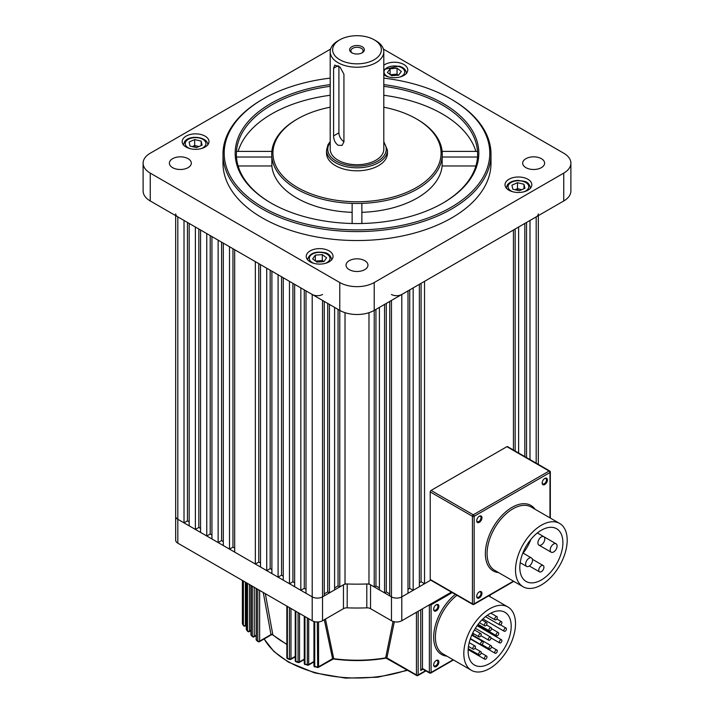 <?xml version="1.0" encoding="UTF-8"?>
<svg xmlns="http://www.w3.org/2000/svg" width="714" height="714" viewBox="0 0 714 714"><rect width="100%" height="100%" fill="white"/><g stroke="black" fill="none" stroke-linecap="round" stroke-linejoin="round"><path stroke-width="1.07" d="M481.959 517.766A3.713 2.142 120 0 0 479.326 516.249A3.713 2.142 120 0 0 476.702 520.801A3.713 2.142 120 0 0 479.326 522.318A3.713 2.142 120 0 0 481.959 517.766M476.711 520.506A3.043 1.758 120 0 0 477.327 521.648A3.043 1.758 120 0 0 479.674 520.827A3.043 1.758 120 0 0 481.004 517.766A3.043 1.758 120 0 0 480.379 516.365A3.043 1.758 120 0 0 479.076 516.4M547.424 479.96A3.713 2.142 120 0 0 544.8 478.442A3.713 2.142 120 0 0 542.167 482.994A3.713 2.142 120 0 0 544.8 484.511A3.713 2.142 120 0 0 547.424 479.96M542.185 482.7A3.043 1.758 120 0 0 542.801 483.842A3.043 1.758 120 0 0 545.148 483.03A3.043 1.758 120 0 0 546.478 479.96A3.043 1.758 120 0 0 545.844 478.567A3.043 1.758 120 0 0 544.55 478.603M481.959 593.361A3.713 2.142 120 0 0 479.326 591.844A3.713 2.142 120 0 0 476.702 596.395A3.713 2.142 120 0 0 479.326 597.913A3.713 2.142 120 0 0 481.959 593.361M476.711 596.101A3.043 1.758 120 0 0 477.327 597.243A3.043 1.758 120 0 0 479.674 596.431A3.043 1.758 120 0 0 481.004 593.361A3.043 1.758 120 0 0 480.379 591.968A3.043 1.758 120 0 0 479.076 592.004M525.62 564.176A4.873 2.811 120 0 0 526.629 566.407A4.873 2.811 120 0 0 530.377 565.104A4.873 2.811 120 0 0 532.51 560.195A4.873 2.811 120 0 0 531.502 557.964A4.873 2.811 120 0 0 527.744 559.267A4.873 2.811 120 0 0 525.62 564.176M537.91 542.89A4.873 2.811 120 0 0 538.918 545.121A4.873 2.811 120 0 0 542.667 543.818A4.873 2.811 120 0 0 544.8 538.909A4.873 2.811 120 0 0 543.791 536.678A4.873 2.811 120 0 0 540.034 537.981A4.873 2.811 120 0 0 537.91 542.89M550.199 549.985A4.873 2.811 120 0 0 551.208 552.217A4.873 2.811 120 0 0 554.956 550.913A4.873 2.811 120 0 0 557.09 546.005A4.873 2.811 120 0 0 556.081 543.773A4.873 2.811 120 0 0 552.324 545.077A4.873 2.811 120 0 0 550.199 549.985M538.767 570.191A3.659 2.106 120 0 0 539.525 571.86A3.659 2.106 120 0 0 542.345 570.879A3.659 2.106 120 0 0 543.934 567.202A3.659 2.106 120 0 0 543.175 565.533A3.659 2.106 120 0 0 540.364 566.514A3.659 2.106 120 0 0 538.767 570.191M562.891 542.658A30.461 17.582 120 0 0 556.581 528.717A30.461 17.582 120 0 0 533.108 536.874A30.461 17.582 120 0 0 519.819 567.523A30.461 17.582 120 0 0 526.12 581.464A30.461 17.582 120 0 0 549.593 573.306A30.461 17.582 120 0 0 562.891 542.658M515.508 570.013A36.548 21.099 120 0 0 523.076 586.738A36.548 21.099 120 0 0 551.244 576.948A36.548 21.099 120 0 0 567.193 540.168A36.548 21.099 120 0 0 559.624 523.442A36.548 21.099 120 0 0 531.466 533.233A36.548 21.099 120 0 0 515.508 570.013M430.221 491.928L430.221 579.465L472.436 603.83L472.436 516.293L430.221 491.928A1.223 0.705 -60 0 1 431.086 490.429L473.293 514.803L549.102 471.035L506.895 446.669L431.086 490.429M506.895 446.669A1.223 0.705 -60 0 1 507.502 446.607L549.718 470.972A1.223 0.705 120 0 0 549.102 471.035A1.223 0.705 -120 0 1 549.967 472.525L474.158 516.293L474.158 603.83L513.42 581.169M513.777 581.374L473.909 604.392A1.223 0.705 60 0 0 474.158 603.83A1.223 0.705 0 0 1 472.436 603.83A1.223 0.705 120 0 0 472.686 604.392L430.48 580.018A1.223 0.705 -60 0 1 430.221 579.465M530.538 540.284A30.461 17.582 -60 0 1 523.121 553.127M188.103 158.686A10.969 6.328 0 0 0 176.153 157.321A10.969 6.328 0 0 0 169.388 163.167A10.969 6.328 0 0 0 172.592 167.647A10.969 6.328 0 0 0 184.542 169.013A10.969 6.328 0 0 0 191.316 163.167A10.969 6.328 0 0 0 188.103 158.686M364.756 260.681A10.969 6.328 0 0 0 352.805 259.307A10.969 6.328 0 0 0 346.031 265.153A10.969 6.328 0 0 0 349.244 269.633A10.969 6.328 0 0 0 361.195 271.008A10.969 6.328 0 0 0 367.969 265.153A10.969 6.328 0 0 0 364.756 260.681M541.408 158.686A10.969 6.328 0 0 0 529.458 157.321A10.969 6.328 0 0 0 522.684 163.167A10.969 6.328 0 0 0 525.897 167.647A10.969 6.328 0 0 0 537.847 169.013A10.969 6.328 0 0 0 544.612 163.167A10.969 6.328 0 0 0 541.408 158.686M527.896 179.268A13.405 7.738 0 0 0 513.286 177.59A13.405 7.738 0 0 0 505.021 184.739A13.405 7.738 0 0 0 508.939 190.21A13.405 7.738 0 0 0 523.549 191.887A13.405 7.738 0 0 0 531.823 184.739A13.405 7.738 0 0 0 527.896 179.268M329.109 250.891A13.405 7.738 0 0 0 314.499 249.213A13.405 7.738 0 0 0 306.235 256.362A13.405 7.738 0 0 0 310.153 261.833A13.405 7.738 0 0 0 324.763 263.511A13.405 7.738 0 0 0 333.036 256.362A13.405 7.738 0 0 0 329.109 250.891M205.061 136.124A13.405 7.738 0 0 0 190.451 134.446A13.405 7.738 0 0 0 182.177 141.595A13.405 7.738 0 0 0 186.104 147.066A13.405 7.738 0 0 0 200.714 148.744A13.405 7.738 0 0 0 208.979 141.595A13.405 7.738 0 0 0 205.061 136.124M383.802 74.729A13.405 7.738 0 0 0 384.891 75.443A13.405 7.738 0 0 0 399.501 77.121A13.405 7.738 0 0 0 407.765 69.972A13.405 7.738 0 0 0 403.847 64.501A13.405 7.738 0 0 0 383.802 65.215M263.1 207.435A132.795 76.666 0 0 0 450.9 207.435A132.795 76.666 0 0 0 450.9 99.005L451.757 99.505A134.009 77.371 180 0 1 451.766 99.505A134.009 77.371 180 0 1 491.009 154.215A134.009 77.371 180 0 1 408.283 225.695A134.009 77.371 180 0 1 262.243 208.925A134.009 77.371 180 0 1 222.991 154.215A134.009 77.371 180 0 1 262.234 99.505L263.1 99.005A132.795 76.666 0 0 0 263.1 207.435M330.198 86.323A120.612 69.633 0 0 0 236.486 151.404A120.612 69.633 0 0 0 236.486 157.026A120.612 69.633 0 0 0 271.284 203.204M383.802 84.609A121.826 70.338 180 0 1 443.144 103.485A121.826 70.338 180 0 1 443.144 202.954A121.826 70.338 180 0 1 270.856 202.954L270.856 202.954A121.826 70.338 180 0 1 239.975 133.661A121.826 70.338 180 0 1 330.198 84.609M361.873 212.326A85.278 49.239 0 0 0 442.144 165.978L442.144 157.026A85.278 49.239 0 0 0 442.144 151.404L477.514 151.404A120.612 69.633 0 0 0 442.287 104.976A120.612 69.633 0 0 0 383.802 86.323M330.198 107.216A84.065 48.534 0 0 0 297.559 118.899A84.065 48.534 0 0 0 297.559 187.541A84.065 48.534 0 0 0 416.44 187.541A84.065 48.534 0 0 0 416.44 118.899L417.306 119.399A85.278 49.239 180 0 1 442.144 151.404M442.716 203.204A120.612 69.633 0 0 0 477.514 157.026L442.144 157.026A85.278 49.239 180 0 1 361.873 203.374A85.278 49.239 0 0 1 352.127 203.374A85.278 49.239 180 0 1 296.694 189.031A85.278 49.239 180 0 1 271.856 157.026L236.486 157.026M297.559 118.899L296.694 119.399A85.278 49.239 180 0 0 271.856 151.404A85.278 49.239 0 0 0 271.856 157.026L271.856 165.978A85.278 49.239 0 0 0 296.694 197.983A85.278 49.239 0 0 0 352.127 212.326M222.991 154.215L222.991 163.167A134.009 77.371 0 0 0 262.243 217.877A134.009 77.371 0 0 0 408.283 234.647A134.009 77.371 0 0 0 491.009 163.167L491.009 154.215M475.872 151.404A120.612 69.633 0 0 0 383.802 95.274M330.198 95.274A120.612 69.633 0 0 0 238.128 151.404M271.856 151.404L236.486 151.404M352.127 203.374L352.127 223.5M361.873 223.5L361.873 203.374M417.306 119.399L416.44 118.899A84.065 48.534 0 0 0 383.802 107.216M442.144 165.978L475.872 165.978M451.766 99.505L450.9 99.005A132.795 76.666 0 0 0 383.802 78.129M330.198 78.129A132.795 76.666 0 0 0 263.1 99.005M330.6 49.096L150.252 153.215A24.365 14.066 0 0 0 143.112 163.167A24.365 14.066 0 0 0 150.252 173.118L339.775 282.53A24.365 14.066 0 0 0 374.225 282.53L563.748 173.118A24.365 14.066 0 0 0 570.888 163.167A24.365 14.066 0 0 0 563.748 153.215L383.4 49.096M150.252 173.118L150.252 200.964L339.775 310.385L339.775 586.926L338.052 585.926L338.052 309.394M379.402 587.917L375.948 585.926L374.225 586.926L374.225 310.385L563.748 200.964L563.748 173.118M570.888 163.167L570.888 191.022A24.365 14.066 180 0 1 563.748 200.964M374.225 282.53L374.225 310.385A24.365 14.066 180 0 1 339.775 310.385L339.775 282.53M150.252 200.964A24.365 14.066 180 0 1 143.112 191.022L143.112 163.167M477.514 157.026A120.612 69.633 0 0 0 477.514 151.404M271.856 165.978L238.128 165.978M338.043 40.814L339.775 39.823A24.365 14.066 0 0 0 339.775 59.717A24.365 14.066 0 0 0 374.225 59.717A24.365 14.066 0 0 0 374.225 39.823A24.365 14.066 0 0 0 339.775 39.823L338.052 40.814A26.802 15.476 180 0 1 338.052 40.814A26.802 15.476 180 0 0 330.198 51.756A26.802 15.476 180 0 0 346.745 66.054A26.802 15.476 180 0 0 375.948 62.698A26.802 15.476 180 0 0 383.802 51.756A26.802 15.476 180 0 0 375.957 40.814L374.225 39.823M362.212 52.774L362.212 52.774A7.372 4.257 0 0 0 362.212 46.758A7.372 4.257 0 0 0 351.788 46.758A7.372 4.257 0 0 0 351.788 52.774A7.372 4.257 0 0 0 362.212 52.774M361.712 53.041A6.096 3.516 0 0 0 363.096 50.81A6.096 3.516 0 0 0 359.329 47.561A6.096 3.516 0 0 0 352.689 48.329A6.096 3.516 0 0 0 350.904 50.81A6.096 3.516 0 0 0 352.288 53.041M338.909 66.241L338.909 132.831A7.31 4.222 -120 0 0 343.934 141.693M338.052 145.263C335.143 142.961 333.661 139.837 333.599 135.892L333.599 68.249L334.75 65.117L340.132 67.223L343.934 74.22L343.934 141.863L342.06 145.415L338.052 145.263M326.539 150.235L326.539 153.215A30.461 17.582 0 0 0 345.344 169.468A30.461 17.582 0 0 0 378.536 165.657A30.461 17.582 0 0 0 387.461 153.215L387.461 150.235A30.461 17.582 0 0 1 378.536 162.667A30.461 17.582 0 0 1 345.344 166.478A30.461 17.582 0 0 1 326.539 150.235L328.012 144.63L330.198 141.586M330.198 51.756L330.198 149.244A26.802 15.476 0 0 0 346.745 163.533A26.802 15.476 0 0 0 375.948 160.186A26.802 15.476 0 0 0 383.802 149.244L383.802 51.756M323.504 261.601A6.096 3.516 0 0 0 321.96 261.065A6.096 3.516 0 0 0 318.837 260.833A6.096 3.516 0 0 0 316.088 261.458M315.579 261.083L322.317 260.565L323.683 261.592M315.347 255.13L322.317 254.595L326.601 257.816L323.915 261.574L316.945 262.1L312.661 258.879L315.347 255.13L315.347 260.905M322.317 260.565L322.317 254.595M398.233 75.211A6.096 3.516 0 0 0 396.698 74.684A6.096 3.516 0 0 0 393.575 74.443L397.055 74.176L398.421 75.202M390.317 74.693L393.575 74.443A6.096 3.516 0 0 0 390.826 75.068M398.653 75.184L391.683 75.711L387.399 72.498L390.085 68.74L397.055 68.214L401.339 71.427L398.653 75.184M390.085 74.515L390.085 68.74M397.055 74.176L397.055 68.214M391.459 294.471A7.31 4.222 0 0 0 401.795 294.471L401.795 620.743A7.31 4.222 180 0 1 391.459 620.743L391.459 596.868A7.31 4.222 0 0 0 401.795 596.868A7.31 4.222 180 0 1 391.459 596.868L389.737 595.878L389.737 301.433M386.292 303.423L386.292 591.897L384.569 592.888L379.402 589.907L379.402 307.404M384.569 592.888L384.569 304.414M329.431 304.414L329.431 592.888L327.708 591.897L324.263 593.887M334.598 307.404L334.598 589.907L329.431 592.888M345.023 312.687L345.023 583.891L339.775 586.926M529.984 459.584L529.984 220.465L536.187 216.886A7.31 4.222 0 0 0 538.32 213.897M175.68 213.897A7.31 4.222 0 0 0 177.813 216.886L184.016 220.465L184.016 522.862L187.461 520.872L189.183 521.872M195.386 529.431L189.183 525.843L189.183 223.446L195.386 227.025L195.386 529.431L198.84 527.441L200.563 528.431M206.765 535.991L200.563 532.412L200.563 230.015L206.765 233.594L206.765 535.991L210.211 534.001L211.933 535M218.136 542.56L211.933 538.981L211.933 236.575L218.136 240.163L218.136 542.56L221.581 540.569L223.303 541.56M229.506 549.12L223.303 545.541L223.303 243.144L229.506 246.723L229.506 549.12L232.951 547.129L234.674 548.129M255.344 564.042L234.674 552.109L234.674 249.704L255.344 261.645L255.344 564.042L258.789 562.052L260.521 563.051M266.715 570.611L260.521 567.023L260.521 264.626L266.715 268.214L266.715 570.611L270.169 568.621L271.891 569.611M278.094 577.171L271.891 573.592L271.891 271.195L278.094 274.774L278.094 577.171L281.539 575.181L283.262 576.18M289.465 583.74L283.262 580.161L283.262 277.755L289.465 281.343L289.465 583.74L292.91 581.749L294.632 582.74M300.835 590.299L294.632 586.721L294.632 284.324L300.835 287.903L300.835 590.299L304.28 588.318L306.003 589.309M324.263 301.433L324.263 595.878L322.541 596.868A7.31 4.222 180 0 1 312.205 596.868L306.003 593.289L306.003 290.893L312.205 294.471A7.31 4.222 0 0 0 322.541 294.471M401.795 294.471L407.997 290.893L407.997 593.289L401.795 596.868L430.729 580.161L424.535 583.74L424.535 281.343L513.437 230.015L513.437 450.034M413.165 287.903L419.368 284.324L419.368 586.721L413.165 590.299L413.165 287.903M518.614 453.015L518.614 227.025L524.817 223.446L524.817 456.594M421.09 283.333L421.09 581.749L424.535 583.74M421.09 581.749L419.368 582.74M409.72 289.893L409.72 588.318L413.165 590.299M409.72 588.318L407.997 589.309M386.292 591.897L389.737 593.887M374.225 586.926L368.977 583.891L368.977 312.687M345.023 583.891A157.16 90.732 0 0 0 368.977 583.891M334.598 587.917L338.052 585.926M177.813 216.886L177.813 519.283A7.31 4.222 180 0 1 175.68 516.293A7.31 4.222 0 0 0 177.813 519.283L184.016 522.862M292.91 283.333L292.91 581.749M221.581 242.144L221.581 540.569M210.211 235.584L210.211 534.001M198.84 229.016L198.84 527.441M304.28 289.893L304.28 588.318M232.951 248.713L232.951 547.129M258.789 263.636L258.789 562.052M270.169 270.195L270.169 568.621M281.539 276.764L281.539 575.181M187.461 222.456L187.461 520.872M515.16 229.016L515.16 451.025M526.539 222.456L526.539 457.594M327.708 591.897L327.708 303.423M375.948 309.394L375.948 585.926M521.666 189.728A6.096 3.516 0 0 0 520.747 189.451L521.747 189.692M517.498 188.674L515.089 189.745A6.096 3.516 180 0 1 520.747 189.451L517.498 188.674L517.498 182.704L523.996 184.257L524.915 188.282L519.337 190.754L512.839 189.201L511.92 185.176L517.498 182.704M523.996 188.692L523.996 184.257M198.831 146.575A6.096 3.516 0 0 0 197.912 146.299A6.096 3.516 0 0 0 192.271 146.602M192.253 146.593L194.663 145.522L198.911 146.54M201.161 141.113L202.08 145.138L196.502 147.611L190.004 146.058L189.085 142.032L194.663 139.56L201.161 141.113L201.161 145.54M194.663 145.522L194.663 139.56M322.541 300.442L322.541 620.743A7.31 4.222 180 0 1 312.205 620.743L177.813 543.158L177.813 519.283L312.205 596.868A7.31 4.222 0 0 0 322.541 596.868L343.452 584.793A4.873 2.811 180 0 1 347.2 583.981A157.16 90.732 0 0 0 366.8 583.981A4.873 2.811 180 0 1 370.548 584.793L370.548 608.667A4.873 2.811 0 0 0 366.8 607.846L366.8 583.981M401.795 620.743L451.4 592.102M391.459 300.442L391.459 596.868L370.548 584.793M391.459 620.743L370.548 608.667M347.2 583.981L347.2 607.846A157.16 90.732 0 0 0 366.8 607.846M347.2 607.846A4.873 2.811 0 0 0 343.452 608.667L343.452 584.793M322.541 620.743L343.452 608.667M177.813 543.158A7.31 4.222 180 0 1 175.68 540.168L175.68 215.646M438.878 662.003A3.713 2.142 120 0 0 436.254 660.486A3.713 2.142 120 0 0 433.63 665.037A3.713 2.142 120 0 0 436.254 666.555A3.713 2.142 120 0 0 438.878 662.003M433.639 664.743A3.043 1.758 120 0 0 434.255 665.876A3.043 1.758 120 0 0 436.602 665.064A3.043 1.758 120 0 0 437.932 662.003A3.043 1.758 120 0 0 437.307 660.602A3.043 1.758 120 0 0 436.004 660.637M438.878 606.293A3.713 2.142 120 0 0 436.254 604.776A3.713 2.142 120 0 0 433.63 609.328A3.713 2.142 120 0 0 436.254 610.845A3.713 2.142 120 0 0 438.878 606.293M433.639 609.033A3.043 1.758 120 0 0 434.255 610.175A3.043 1.758 120 0 0 436.602 609.363A3.043 1.758 120 0 0 437.932 606.293A3.043 1.758 120 0 0 437.307 604.901A3.043 1.758 120 0 0 436.004 604.936M258.093 641.654A1.223 0.812 -50.6 0 1 258.004 641.591L258.004 641.591A1.223 0.812 -50.6 0 1 257.781 641.056L257.781 589.318M252.676 636.772A1.223 0.857 -45.3 0 1 252.533 636.665L252.533 636.665A1.223 0.857 -45.3 0 1 252.337 636.156L252.337 586.176M247.883 631.533A1.223 0.901 -39.5 0 1 247.678 631.372L247.678 631.372A1.223 0.901 -39.5 0 1 247.526 630.899L247.526 583.4M243.769 625.91A1.223 0.928 -32.8 0 1 243.501 625.66L243.501 625.66A1.223 0.928 -32.8 0 1 243.385 625.25L243.385 581.009M265.331 593.682L272.846 634.835L271.017 634.746L263.261 592.486M486.993 623.483A1.83 1.053 -60 0 1 486.189 625.321A1.83 1.053 -60 0 1 484.788 625.812A1.83 1.053 -60 0 1 484.404 624.973A1.83 1.053 -60 0 1 485.208 623.135A1.83 1.053 -60 0 1 486.609 622.653A1.83 1.053 -60 0 1 486.993 623.483M481.227 634.487A1.83 1.053 -60 0 1 480.433 636.326A1.83 1.053 -60 0 1 479.023 636.817A1.83 1.053 -60 0 1 478.648 635.978A1.83 1.053 -60 0 1 479.442 634.139A1.83 1.053 -60 0 1 480.852 633.648A1.83 1.053 -60 0 1 481.227 634.487M472.864 648.348A1.83 1.053 120 0 0 473.248 649.187A1.83 1.053 120 0 0 474.649 648.696A1.83 1.053 120 0 0 475.453 646.857A1.83 1.053 120 0 0 475.069 646.018A1.83 1.053 120 0 0 473.668 646.509A1.83 1.053 120 0 0 472.864 648.348M480.62 643.867A1.83 1.053 120 0 0 480.995 644.706A1.83 1.053 120 0 0 482.405 644.215A1.83 1.053 120 0 0 483.199 642.377A1.83 1.053 120 0 0 482.825 641.538A1.83 1.053 120 0 0 481.414 642.029A1.83 1.053 120 0 0 480.62 643.867M488.376 639.396A1.83 1.053 120 0 0 488.751 640.235A1.83 1.053 120 0 0 490.161 639.744A1.83 1.053 120 0 0 490.955 637.905A1.83 1.053 120 0 0 490.58 637.066A1.83 1.053 120 0 0 489.17 637.557A1.83 1.053 120 0 0 488.376 639.396M491.562 628.516A1.83 1.053 -60 0 1 490.768 630.364A1.83 1.053 -60 0 1 489.358 630.846A1.83 1.053 -60 0 1 488.983 630.016A1.83 1.053 -60 0 1 489.777 628.177A1.83 1.053 -60 0 1 491.187 627.686A1.83 1.053 -60 0 1 491.562 628.516M497.328 617.521A1.83 1.053 -60 0 1 496.533 619.359A1.83 1.053 -60 0 1 495.123 619.85A1.83 1.053 -60 0 1 494.74 619.011A1.83 1.053 -60 0 1 495.543 617.173A1.83 1.053 -60 0 1 496.953 616.682A1.83 1.053 -60 0 1 497.328 617.521M501.906 622.554A1.83 1.053 -60 0 1 501.103 624.393A1.83 1.053 -60 0 1 499.693 624.884A1.83 1.053 -60 0 1 499.318 624.045A1.83 1.053 -60 0 1 500.112 622.206A1.83 1.053 -60 0 1 501.523 621.716A1.83 1.053 -60 0 1 501.906 622.554M496.123 634.916A1.83 1.053 120 0 0 496.507 635.755A1.83 1.053 120 0 0 497.917 635.264A1.83 1.053 120 0 0 498.711 633.425A1.83 1.053 120 0 0 498.327 632.586A1.83 1.053 120 0 0 496.926 633.077A1.83 1.053 120 0 0 496.123 634.916M478.648 654.042A1.83 1.053 120 0 0 479.023 654.881A1.83 1.053 120 0 0 480.433 654.39A1.83 1.053 120 0 0 481.227 652.551A1.83 1.053 120 0 0 480.852 651.712A1.83 1.053 120 0 0 479.442 652.203A1.83 1.053 120 0 0 478.648 654.042M484.404 658.388A1.83 1.053 120 0 0 484.788 659.227A1.83 1.053 120 0 0 486.189 658.736A1.83 1.053 120 0 0 486.993 656.898A1.83 1.053 120 0 0 486.609 656.059A1.83 1.053 120 0 0 485.208 656.55A1.83 1.053 120 0 0 484.404 658.388M488.983 648.071A1.83 1.053 120 0 0 489.358 648.91A1.83 1.053 120 0 0 490.768 648.419A1.83 1.053 120 0 0 491.562 646.581A1.83 1.053 120 0 0 491.187 645.742A1.83 1.053 120 0 0 489.777 646.232A1.83 1.053 120 0 0 488.983 648.071M494.74 652.426A1.83 1.053 120 0 0 495.123 653.256A1.83 1.053 120 0 0 496.533 652.774A1.83 1.053 120 0 0 497.328 650.927A1.83 1.053 120 0 0 496.953 650.097A1.83 1.053 120 0 0 495.543 650.588A1.83 1.053 120 0 0 494.74 652.426M499.318 642.1A1.83 1.053 120 0 0 499.693 642.939A1.83 1.053 120 0 0 501.103 642.448A1.83 1.053 120 0 0 501.906 640.61A1.83 1.053 120 0 0 501.523 639.78A1.83 1.053 120 0 0 500.112 640.262A1.83 1.053 120 0 0 499.318 642.1M503.879 630.444A1.83 1.053 120 0 0 504.254 631.274A1.83 1.053 120 0 0 505.664 630.792A1.83 1.053 120 0 0 506.467 628.954A1.83 1.053 120 0 0 506.083 628.115A1.83 1.053 120 0 0 504.673 628.606A1.83 1.053 120 0 0 503.879 630.444M511.197 626.214A30.461 17.582 120 0 0 504.896 612.273A30.461 17.582 120 0 0 481.423 620.43A30.461 17.582 120 0 0 468.125 651.079A30.461 17.582 120 0 0 474.435 665.029A30.461 17.582 120 0 0 497.908 656.862A30.461 17.582 120 0 0 511.197 626.214M463.823 653.569A36.548 21.099 120 0 0 471.392 670.303A36.548 21.099 120 0 0 499.559 660.512A36.548 21.099 120 0 0 515.508 623.724A36.548 21.099 120 0 0 507.94 606.998A36.548 21.099 120 0 0 479.772 616.789A36.548 21.099 120 0 0 463.823 653.569M325.441 619.065L333.733 658.683L332.572 658.719L324.308 619.725M394.315 621.76L386.89 657.897L385.667 657.862L393.057 621.439M478.273 625.232A30.461 17.582 -60 0 1 477.88 626.124M473.623 633.702A30.461 17.582 -60 0 1 472.668 635.058M242.465 580.482L242.465 623.768A1.223 0.937 149 0 0 242.573 624.161L243.501 625.66A1.223 1.223 0 0 0 245.134 626.053L246.312 625.375M246.419 582.767L246.419 629.525A1.223 0.91 142.1 0 0 246.571 629.98L247.678 631.372A1.223 1.223 0 0 0 249.231 631.649L250.917 630.676M251.069 585.444L251.069 634.88A1.223 0.866 136.1 0 0 251.257 635.38L252.533 636.665A1.223 1.223 0 0 0 253.997 636.852L256.156 635.612M256.362 588.506L256.362 639.86A1.223 0.83 130.7 0 0 256.576 640.396L258.004 641.591A1.223 1.223 0 0 0 259.387 641.707L271.347 634.8M290.107 659.361A1.223 0.553 -68.8 0 1 289.67 659.504A1.223 0.553 -68.8 0 1 289.429 658.951L289.429 607.596M287.367 606.4L287.367 658.138A1.223 0.571 112.1 0 0 287.608 658.692L289.67 659.504A1.223 1.223 0 0 0 290.714 659.424L295.239 656.809M298.657 662.387A1.223 0.482 -72.2 0 1 298.282 662.547A1.223 0.482 -72.2 0 1 298.059 662.003L298.059 612.576M295.846 611.3L295.846 661.28A1.223 0.5 108.6 0 0 296.069 661.824L298.282 662.547A1.223 1.223 0 0 0 299.264 662.449L304.262 659.566M307.832 665.046L307.332 664.689L307.332 617.931M304.958 616.557L304.958 664.056L307.529 665.225A1.223 1.223 0 0 0 308.448 665.109L313.946 661.932M317.703 667.304L317.302 621.974M314.74 621.698L314.74 666.448L317.462 667.51A1.223 1.223 0 0 0 318.31 667.367L333.322 658.96C351.029 661.351 368.611 661.075 386.069 658.129L416.69 675.515A1.223 0.705 -60 0 1 416.44 674.953L416.44 612.291M332.608 658.861A1.223 0.892 4.9 0 1 333.733 658.683A102.521 59.191 0 0 0 385.667 657.862A1.223 0.892 175.5 0 1 386.845 658.04M385.694 657.54A1.223 0.839 -168.2 0 1 386.89 657.897L416.44 674.953A1.223 0.705 0 0 0 418.163 674.953L425.562 670.687M333.706 658.362A1.223 0.839 -12.2 0 0 332.572 658.719L318.56 666.805A1.223 0.705 60 0 1 318.31 667.367M272.802 634.523A1.223 0.821 -10.4 0 0 270.963 634.612L259.637 641.145A1.223 0.705 60 0 1 259.387 641.707M286.849 644.198A102.521 59.191 0 0 1 284.502 642.886A102.521 59.191 0 0 1 272.846 634.835A1.223 0.955 -2.3 0 0 271.017 634.746M422.661 669.009L420.751 670.482L422.474 668.491L429.364 672.472L429.364 604.829A1.223 0.705 180 0 0 431.086 604.829L431.086 672.472L453.113 659.754M498.55 572.583A37.771 21.804 -60 0 1 485.359 553.6A37.771 21.804 -60 0 1 505.057 512.465A37.771 21.804 -60 0 1 535.098 509.278M559.624 523.442L531.198 507.029A36.548 21.099 120 0 0 503.031 516.82A36.548 21.099 120 0 0 487.082 553.6A36.548 21.099 120 0 0 494.65 570.325L523.076 586.738M549.967 517.864L549.967 472.525A1.223 0.705 180 0 0 550.324 472.034L550.324 518.069M549.967 471.535A1.223 0.705 180 0 1 550.324 472.034A1.223 1.223 0 0 0 549.718 470.972A1.223 0.705 120 0 1 549.967 471.535M474.158 516.293A1.223 0.705 180 0 1 472.436 516.293A1.223 0.705 120 0 1 473.293 514.803A1.223 0.705 60 0 1 474.158 516.293M333.599 135.892L338.909 132.831M383.802 142.497A29.238 16.877 180 0 1 377.679 161.177A29.238 16.877 180 0 1 340.533 163.194A29.238 16.877 180 0 1 330.198 142.497M333.599 68.249L338.052 65.679M325.129 263.421A10.353 5.98 0 0 0 329.948 257.852A10.353 5.98 0 0 0 323.594 252.827A10.353 5.98 0 0 0 310.429 255.612A10.353 5.98 0 0 0 314.133 263.421M399.867 77.032A10.353 5.98 0 0 0 404.686 71.462A10.353 5.98 0 0 0 398.323 66.438A10.353 5.98 0 0 0 385.167 69.222A10.353 5.98 0 0 0 388.871 77.032M536.187 463.163L536.187 216.886M312.205 620.743L312.205 294.471M523.915 191.798A10.353 5.98 0 0 0 527.985 189.014A10.353 5.98 0 0 0 522.38 181.204A10.353 5.98 0 0 0 508.85 184.444A10.353 5.98 0 0 0 512.92 191.798M201.08 148.646A10.353 5.98 0 0 0 205.15 145.87A10.353 5.98 0 0 0 199.545 138.061A10.353 5.98 0 0 0 186.015 141.301A10.353 5.98 0 0 0 190.085 148.646M313.946 621.483L313.946 665.787A1.223 0.705 -0 0 0 314.303 666.287A1.223 0.705 -0 0 0 314.74 666.448A121.219 69.99 0 0 0 317.302 666.974A1.223 0.705 180 0 0 318.56 666.805L318.56 621.921M304.262 616.155L304.262 663.422A1.223 0.705 -0 0 0 304.619 663.922A1.223 0.705 -0 0 0 304.958 664.056A121.219 69.99 0 0 0 307.332 664.689A1.223 0.705 180 0 0 308.698 664.547L313.946 661.512M295.239 610.952L295.239 660.673A1.223 0.705 -0 0 0 295.596 661.164A1.223 0.705 -0 0 0 295.846 661.28A121.219 69.99 0 0 0 298.059 662.003A1.223 0.705 180 0 0 299.514 661.887L304.262 659.147M286.849 606.106L286.849 657.558A1.223 0.705 -0 0 0 287.207 658.058A1.223 0.705 -0 0 0 287.367 658.138A121.219 69.99 0 0 0 289.429 658.951A1.223 0.705 180 0 0 290.973 658.87L295.239 656.398M259.637 590.389L259.637 641.145A1.223 0.705 180 0 1 257.915 641.145A1.223 0.705 180 0 1 257.781 641.056A121.219 69.99 0 0 1 256.362 639.86A1.223 0.705 -0 0 1 256.156 639.467A1.223 1.223 0 0 0 256.576 640.396M254.246 587.283L254.246 636.299A1.223 0.705 180 0 1 252.524 636.299A1.223 0.705 180 0 1 252.337 636.156A121.219 69.99 0 0 1 251.069 634.88A1.223 0.705 -0 0 1 250.917 634.532A1.223 1.223 0 0 0 251.257 635.38M249.481 584.534L249.481 631.096A1.223 0.705 180 0 1 247.758 631.096A1.223 0.705 180 0 1 247.526 630.899A121.219 69.99 0 0 1 246.419 629.525A1.223 0.705 -0 0 1 246.312 629.23A1.223 1.223 0 0 0 246.571 629.98M245.384 582.169L245.384 625.5A1.223 0.705 180 0 1 243.661 625.5A1.223 0.705 180 0 1 243.385 625.25A121.219 69.99 0 0 1 242.465 623.768A1.223 0.705 -0 0 1 242.394 623.536A1.223 1.223 0 0 0 242.573 624.161M446.857 656.139A37.771 21.804 -60 0 1 433.666 637.156A37.771 21.804 -60 0 1 455.327 594.369M456.933 595.298A36.548 21.099 120 0 0 435.397 637.156A36.548 21.099 120 0 0 442.966 653.89L471.392 670.303M264.198 638.923A97.461 56.272 0 0 0 288.081 661.53A97.461 56.272 0 0 0 407.132 669.991M418.163 611.291L418.163 674.953A1.223 0.705 60 0 1 417.913 675.515L425.919 670.892M422.974 669.196L420.751 670.482L420.751 609.801M299.514 613.415L299.514 661.887A1.223 0.705 60 0 1 299.264 662.449M308.698 618.717L308.698 664.547A1.223 0.705 60 0 1 308.448 665.109M290.973 608.48L290.973 658.87A1.223 0.705 60 0 1 290.714 659.424M253.997 636.852A1.223 0.705 60 0 0 254.246 636.299L256.156 635.201M249.231 631.649A1.223 0.705 60 0 0 249.481 631.096L250.917 630.266M245.134 626.053A1.223 0.705 60 0 0 245.384 625.5L246.312 624.964M422.474 608.81L422.474 668.491A1.223 0.705 120 0 0 422.724 669.045L422.215 669.214M489.661 596.449L489.661 595.289M452.265 592.602L431.086 604.829A1.223 0.705 60 0 0 430.837 603.982M417.306 675.453A1.223 0.705 -60 0 1 416.69 675.515A1.223 1.223 0 0 0 417.913 675.515M422.724 669.045L429.614 673.025A1.223 0.705 120 0 1 429.364 672.472A1.223 0.705 0 0 0 431.086 672.472A1.223 0.705 60 0 1 430.837 673.025L453.47 659.959M242.465 623.304A1.223 0.705 -0 0 0 242.394 623.536L242.394 580.437M246.419 628.945A1.223 0.705 -0 0 0 246.312 629.23L246.312 582.704M526.629 566.407L520.194 562.694M538.918 545.121L551.208 552.217M539.525 571.86L529.351 565.988M543.175 565.533L532.412 559.312M556.081 543.773L543.809 536.687M543.791 536.678L537.356 532.965M531.502 557.964L522.871 552.984M472.686 604.392A1.223 1.223 0 0 0 473.909 604.392M383.802 141.586L387.461 150.235M331.814 259.842C330.644 255.38 328.047 252.952 324.013 252.542C314.812 251.096 309.296 253.532 307.448 259.842M406.552 73.453C405.954 69.57 403.356 67.134 398.751 66.152L383.802 69.499M538.32 464.403L538.32 215.646M530.6 188.219C528.306 180.08 523.942 181.615 518.462 180.419C513.446 180.481 509.742 181.972 507.368 184.872L506.235 188.219M207.765 145.076C208.533 137.142 189.558 134.125 184.524 141.72L183.4 145.076M313.946 665.787A1.223 1.223 0 0 0 314.91 666.974M304.262 663.422A1.223 1.223 0 0 0 305.155 664.6M295.239 660.673A1.223 1.223 0 0 0 296.069 661.824M286.849 657.558A1.223 1.223 0 0 0 287.608 658.692M407.64 670.285L377.733 677.229L345.567 678.13L314.642 672.9L288.34 662.083L273.846 651.418L264.109 638.976M286.849 644.447L272.712 634.916M484.788 625.812L479.406 622.706M479.023 636.817L472.686 633.157M473.248 649.187L468.473 646.429M480.995 644.706L470.419 638.602M488.751 640.235L480.888 635.692M489.358 630.846L478.094 624.348M495.123 619.85L487.269 615.316M499.693 624.884L485.475 616.673M496.507 635.755L477.693 624.893M479.023 654.881L468.223 648.642M484.788 659.227L468.161 649.633M489.358 648.91L481.914 644.617M495.123 653.256L470.303 638.932M499.693 642.939L490.955 637.897M504.254 631.274L482.896 618.949M507.94 606.998L488.662 595.869M506.083 628.115L500.46 624.866M501.523 639.78L477.113 625.687M496.953 650.097L491.527 646.964M491.187 645.742L471.981 634.657M486.609 656.059L481.191 652.935M480.852 651.712L474.962 648.312M498.327 632.586L491.562 628.677M501.523 621.716L496.819 619.002M496.953 616.682L490.83 613.147M491.187 627.686L486.484 624.964M490.58 637.066L475.381 628.293M482.825 641.538L471.767 635.157M475.069 646.018L469.223 642.636M480.852 633.648L474.399 629.926M486.609 622.653L481.905 619.93M490.018 595.083L490.018 596.654M429.614 673.025A1.223 1.223 0 0 0 430.837 673.025M250.917 585.364L250.917 634.532M256.156 588.381L256.156 639.467"/></g></svg>
